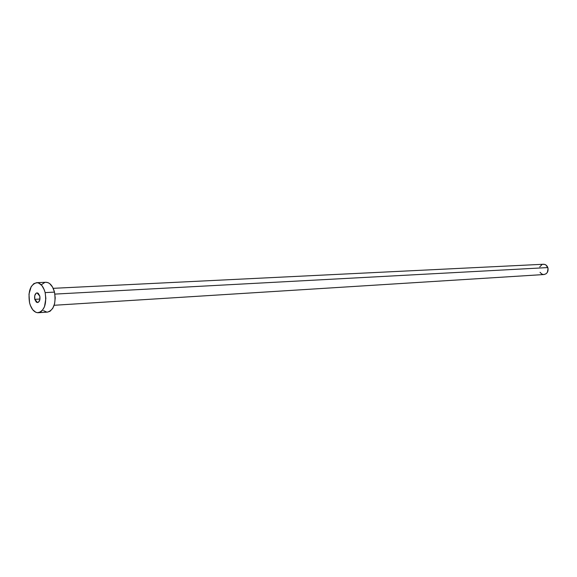 <?xml version="1.0" encoding="UTF-8"?>
<svg xmlns="http://www.w3.org/2000/svg" width="577" height="577" viewBox="0 0 577 577"><rect width="100%" height="100%" fill="white"/><g stroke="black" fill="none" stroke-linecap="round" stroke-linejoin="round"><path stroke-width="0.87" d="M34.779 299.34L39.957 299.045L34.779 299.34L36.279 302.081L37.332 302.543L38.37 302.269L39.827 299.788L39.791 296.08C40.318 299.701 39.575 301.858 37.563 302.543L34.779 299.34C34.252 295.72 35.002 293.57 37.022 292.885L39.791 296.08L38.277 293.34L37.231 292.892L36.185 293.174L34.743 295.655L34.779 299.34M54.144 305.276L543.988 274.537C547.306 273.729 548.59 271.414 547.833 267.577L54.894 294.097L547.833 267.577C546.96 265.398 545.489 264.288 543.411 264.259L53.199 288.327M38.255 312.734L47.581 312.099C53.841 309.957 56.149 303.293 54.498 292.113L45.143 292.604C46.795 303.87 44.494 310.577 38.255 312.734C34.238 312.583 31.338 309.25 29.55 302.737C27.912 291.472 30.249 284.786 36.575 282.687C40.491 282.881 43.347 286.192 45.143 292.604L54.498 292.113C52.702 285.752 49.838 282.47 45.915 282.276L36.603 282.687M45.871 282.276L48.129 282.687L49.745 283.646L52.572 287.101L54.498 292.113L55.212 297.927L54.606 303.617L52.781 308.306L50.019 311.277L47.538 312.099M46.759 312.085L43.499 310.628M41.775 284.461L44.804 282.456M29.55 302.737L28.98 294.097L31.187 286.646L33.884 283.603L37.123 282.694L38.789 283.098L41.897 285.572L44.314 289.921L45.143 292.604L45.857 298.453L44.487 306.733L42.157 310.664L40.686 311.905L37.44 312.72L35.781 312.258L32.709 309.726L30.35 305.384L29.55 302.737M542.856 264.331L544.609 264.389L546.21 265.211L548.078 268.557L547.349 272.402L546.094 273.772L543.967 274.537M543.592 274.537L541.882 274.082L540.036 272.322M539.733 266.899L542.019 264.591"/></g></svg>
